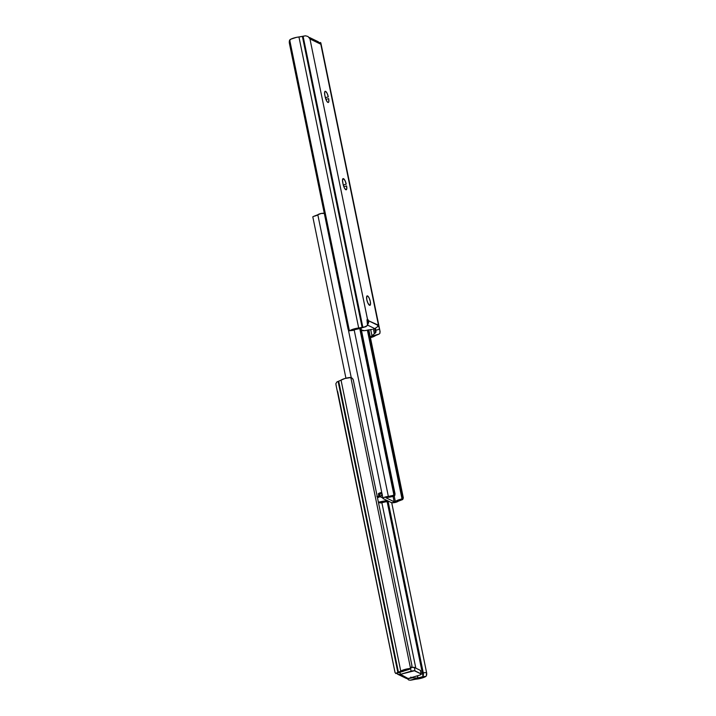 <?xml version="1.0" encoding="UTF-8"?>
<svg xmlns="http://www.w3.org/2000/svg" width="716" height="716" viewBox="0 0 716 716"><rect width="100%" height="100%" fill="white"/><g stroke="black" fill="none" stroke-linecap="round" stroke-linejoin="round"><path stroke-width="1.07" d="M369.51 305.258A4.914 1.486 -106.4 0 1 366.95 300.38A4.914 1.486 -106.4 0 1 367.165 295.887A4.914 1.486 -106.4 0 1 367.594 295.941L366.646 296.71L366.807 299.753L367.997 303.289L369.832 305.329L370.458 304.488L370.297 301.445L369.107 297.91L367.594 295.941A4.914 1.486 -106.4 0 1 370.145 300.818A4.914 1.486 -106.4 0 1 369.939 305.311A4.914 1.486 -106.4 0 1 369.51 305.258M343.519 178.66A4.914 1.486 -106.4 0 1 346.222 184.164L343.286 185.023L346.222 184.164L345.031 180.62L343.197 178.579L342.499 180.02L343.089 184.209L344.28 187.753L345.792 189.713L346.741 188.952L346.58 185.909A4.914 1.486 -106.4 0 1 346.222 189.776A4.914 1.486 -106.4 0 1 343.089 184.209L342.731 182.464A4.914 1.486 -106.4 0 1 343.089 178.597A4.914 1.486 -106.4 0 1 343.519 178.66L342.767 178.884L343.519 178.66M325.601 91.353A4.914 1.486 -106.4 0 1 328.295 96.857L325.359 97.716L328.295 96.857L327.114 93.313L325.601 91.353L324.643 92.113L324.813 95.156L325.995 99.631L327.507 102.155L328.465 102.379L328.823 101.645L328.653 98.602A4.914 1.486 -106.4 0 1 328.295 102.469A4.914 1.486 -106.4 0 1 325.171 96.902L324.813 95.156A4.914 1.486 -106.4 0 1 325.171 91.29A4.914 1.486 -106.4 0 1 325.601 91.353L324.84 91.567L325.601 91.353M353.185 330.371L349.39 330.783L353.185 330.371A4.269 1.083 -11.6 0 1 356.604 329.27L349.39 330.783L289.712 40.024A3.07 1.343 85.7 0 0 289.425 43.47L289.452 40.705L290.83 39.183L296.406 37.375L305.607 35.818A6.14 1.557 168.4 0 0 303.092 36.23L362.833 327.257L362.117 327.418A9.21 2.336 -11.6 0 1 358.68 328L298.948 36.963A7.957 2.014 168.4 0 0 290.096 39.595L289.712 40.024L349.39 330.783L347.967 328.68L289.425 43.47L347.967 328.68A3.07 1.343 85.7 0 0 349.39 330.783L349.829 330.631A7.957 2.014 -11.6 0 1 358.68 328L298.948 36.963A9.21 2.336 168.4 0 0 302.385 36.382L362.117 327.418L302.385 36.382L303.092 36.23L362.833 327.257A6.14 1.557 -11.6 0 1 364.498 326.952L367.523 325.494L366.986 319.891L367.469 319.193L309.947 38.888A3.07 0.931 73.6 0 0 310.153 39.04L320.607 44.132A3.07 0.931 73.6 0 0 320.795 44.177L378.334 324.491L377.878 325.315L368.427 320.705L367.487 319.202L309.947 38.888L307.996 36.489L305.607 35.818L308.014 36.507L309.947 38.888A3.07 0.931 -106.4 0 0 310.153 39.04L320.607 44.132L318.351 41.823L316.114 41.51M369.483 336.959L379.086 334.059A6.14 1.557 -11.6 0 1 377.887 334.596L369.841 337.845M319.945 43.461L320.607 44.132A3.07 0.931 -106.4 0 0 320.795 44.177L378.334 324.491A6.14 1.557 -11.6 0 1 378.352 324.5L380.089 331.598L379.883 333.379L379.086 334.059A6.14 1.557 -11.6 0 1 377.887 334.596L377.314 334.811A9.21 2.336 -11.6 0 0 374.969 335.929A7.957 2.014 -11.6 0 1 370.44 337.692M379.775 329.995L379.954 330.819L379.605 329.181L375.891 330.273L375.864 332.367L374.379 333.745L373.412 329.029L374.379 333.745L373.671 334.3L375.479 332.895L374.611 328.68L375.479 332.895L376.016 331.705L375.497 328.349L375.891 330.273L379.605 329.181L379.006 326.272L377.475 326.72L379.006 326.272L378.558 324.715L377.914 324.625L378.352 324.5A6.14 1.557 -11.6 0 0 378.334 324.491L378.2 324.42A1.539 0.465 -106.4 0 0 378.066 324.402A1.539 0.465 -106.4 0 0 377.878 324.921L368.427 320.705L368.677 322.164L367.46 322.522L368.668 322.558L368.239 320.222L367.057 320.571L368.239 320.222A1.539 0.465 -106.4 0 0 367.621 319.264L367.487 319.202A6.14 1.557 -11.6 0 1 367.487 319.202A6.14 1.557 -11.6 0 1 367.487 319.202L367.469 319.193M320.965 43.461L379.928 330.711M320.759 42.718L320.911 43.228L320.759 42.718M379.086 334.059L371.192 336.377L373.045 334.864L371.989 335.885L370.682 329.512L371.989 335.885L371.192 336.377A4.269 1.083 -11.6 0 1 370.244 336.735M373.045 334.864L373.671 334.3L373.045 334.864M357.257 329.145L366.019 326.639L357.257 329.145M349.829 330.631L354.876 328.698L362.833 327.257A6.14 1.557 -11.6 0 1 364.498 326.952L357.884 329.02M377.592 326.505L377.878 325.315L377.592 326.505M372.275 329.369L364.381 330.676L361.392 329.986L362.475 330.515A3.687 0.931 -11.6 0 0 365.294 330.568L372.275 329.369M367.648 325.145L374.799 328.626L377.404 326.818L374.799 328.626L367.648 325.145M366.019 326.639L367.702 324.858L367.254 319.211M379.883 333.379L379.954 330.819M367.532 322.889L368.668 322.558L367.729 324.545L368.668 322.558L367.532 322.889M309.983 37.742L309.339 37.465M319.98 43.506L320.911 43.228L319.98 43.506M319.515 42.906L317.627 41.501M325.905 99.408L328.653 98.602L325.905 99.408M343.823 186.715L346.58 185.909L343.823 186.715M393.039 496.349L394.149 501.764L385.969 497.763L386.909 497.423L386.014 497.799L394.149 501.764L393.039 496.349M383.203 498.631L391.339 502.587L383.203 498.631A3.714 0.94 -11.6 0 1 382.962 498.381A3.714 0.94 -11.6 0 1 384.662 497.19A3.714 0.94 -11.6 0 1 388.358 496.457L354.178 329.933L388.358 496.457L393.173 495.382A4.269 1.083 -11.6 0 1 388.358 496.457L384.206 497.369L383.06 498.076L383.203 498.631M393.836 494.613L394.158 493.458L395.035 493.87L394.74 495.678L395.035 493.87L361.007 328.116L395.035 493.87L394.158 493.458L360.255 328.331L394.158 493.458L393.836 494.613L359.736 328.483L393.836 494.613L393.173 495.382L394.328 495.928A7.339 1.862 -11.6 0 1 386.909 497.423L394.328 495.928L393.173 495.382L393.809 494.693M395.339 501.531L394.149 501.764L395.339 501.531A7.339 1.862 -11.6 0 1 401.023 499.186L401.953 498.631L367.353 330.094L401.953 498.631L401.023 499.186L402.705 499.535L403.341 497.933L402.508 497.513L401.953 498.631L402.508 497.513L368.105 329.906L402.508 497.513L403.341 497.933L368.821 329.799L403.341 497.933L402.714 499.535L398.185 501.245A4.269 1.083 -11.6 0 1 402.115 499.741L401.023 499.186L395.339 501.531L394.194 495.973L395.339 501.531M398.185 501.245A3.714 0.94 -11.6 0 1 394.811 502.534A3.714 0.94 -11.6 0 1 391.339 502.587L394.811 502.534L398.185 501.245M379.22 493.745A2.613 0.788 -106.4 0 1 379.587 494.282A2.613 0.788 73.6 0 0 379.22 493.745L379.22 493.745M377.198 496.385L378.871 496.313L378.334 493.691L379.319 496.528L378.612 496.779A7.339 1.862 -11.6 0 1 377.439 497.566L379.319 496.528L376.867 496.474M380.814 501.665L387.016 500.484L380.814 501.665A3.222 0.814 -11.6 0 0 380.017 501.871A3.222 0.814 -11.6 0 1 380.814 501.665M382.899 498.05L380.08 496.68L377.484 497.808L380.08 496.68L379.587 494.282L381.977 493.584L379.587 494.282L380.08 496.68L382.899 498.05M387.687 500.752L379.614 502.381L380.778 502.927L385.593 501.853A3.714 0.94 168.4 0 0 386.577 501.764L388.376 501.093M380.518 492.626A3.714 0.94 -11.6 0 1 381.655 492.697L379.265 493.055M324.661 213.422L321.189 213.475L317.815 214.764L351.252 377.672L317.815 214.764L313.885 216.268A4.269 1.083 168.4 0 0 317.815 214.764A3.714 0.94 168.4 0 1 320.786 213.556A3.714 0.94 168.4 0 1 324.285 213.305M312.803 216.841L345.935 378.218L312.803 216.841L313.885 216.268L312.865 216.778M378.728 493.628L378.728 493.628A2.613 0.788 73.6 0 0 378.639 493.575A2.613 0.788 73.6 0 1 378.728 493.628L379.319 496.528L378.728 493.628M379.945 502.909L378.755 502.355L379.614 502.381A7.339 1.862 -11.6 0 1 387.043 500.887L387.616 500.779M378.495 502.068L380.778 502.927A4.269 1.083 -11.6 0 1 385.593 501.853A3.714 0.94 -11.6 0 0 386.577 501.764L388.349 501.137M379.194 501.934L379.453 502.498M382.219 494.514L380.08 496.68A3.07 2.819 116 0 0 382.299 494.201M379.05 493.494L378.728 493.977L379.05 493.494M422.556 676.665L410.393 680.191L422.091 678.007L425.904 676.414L422.556 676.665A4.269 1.083 -11.6 0 1 418.099 677.936L417.401 675.815L417.84 677.954L415.853 677.954L418.099 677.936L410.393 680.191L408.702 679.985L407.422 678.786L408.702 679.985L410.393 680.191A6.14 1.557 -11.6 0 0 412.908 679.779L413.615 679.627A9.21 2.336 -11.6 0 1 417.052 679.045A7.957 2.014 -11.6 0 0 425.904 676.414L422.556 676.665L422.986 676.235L387.15 501.656L422.986 676.235L422.556 676.665M395.008 672.378L395.805 673.479L408.227 669.684L409.704 668.52L403.511 669.89L396.172 673.264A6.14 1.557 -11.6 0 1 397.854 672.449L338.113 381.422L338.686 381.198A9.21 2.336 168.4 0 0 341.031 380.08L400.772 671.107A7.957 2.014 -11.6 0 1 409.704 668.52L410.528 668.305L350.84 377.547L352.451 378.495L353.337 380.178L411.888 665.388L353.337 380.178A3.07 2.649 -128.2 0 0 350.84 377.547L349.963 377.493A7.957 2.014 168.4 0 0 341.031 380.08L400.772 671.107A9.21 2.336 -11.6 0 1 398.427 672.226L338.686 381.198L398.427 672.226L397.854 672.449L338.113 381.422A6.14 1.557 168.4 0 0 336.914 381.95L335.858 383.695L336.225 386.005L335.858 383.695L336.914 381.95A6.14 1.557 168.4 0 1 338.113 381.422L344.924 378.495L350.84 377.547L410.528 668.305L408.227 669.684L409.758 668.986M337.648 391.518A6.14 1.557 168.4 0 0 337.666 391.527L394.981 672.082M426.288 675.985L426.575 672.539L391.715 502.704L426.575 672.539L423.263 672.789L388.072 501.334L423.263 672.789L422.986 676.235A3.07 1.343 85.7 0 0 423.263 672.789L426.575 672.539A3.07 1.343 -94.3 0 1 426.288 675.985M415.826 668.153L381.834 502.543L415.826 668.153M414.841 677.909L415.853 677.954L414.841 677.909M413.633 676.924L413.83 677.891L412.192 677.345L412.3 677.837L407.422 678.786L411.53 677.578L413.83 677.891L413.633 676.924M399.796 672.315A3.07 0.931 -106.4 0 1 400.45 674.329L408.165 678.526L419.925 675.063L421.276 673.998L414.385 670.767L400.45 674.329L399.6 671.903M403.735 671.089L403.189 671.322M396.172 673.264L403.878 671.008A4.269 1.083 -11.6 0 1 408.227 669.684L409.069 669.46A3.07 2.649 51.8 0 0 409.57 669.156L411.029 668.01A3.07 2.649 -128.2 0 1 410.528 668.305L411.7 667.151L411.888 665.388A3.07 2.649 -128.2 0 1 411.029 668.01M337.12 390.327L337.272 390.873M336.046 385.181L336.994 389.737M397.004 673.684L397.649 674.186L397.004 673.684M420.605 670.65L420.399 670.382A3.07 0.779 168.4 0 1 420.596 670.588L421.312 674.078A3.07 0.779 -11.6 0 0 421.115 673.872L420.399 670.382L421.115 673.872L415.02 670.901L414.304 667.41L415.02 670.901A3.07 0.779 -11.6 0 0 411.118 671.196L410.545 668.386L411.118 671.196L399.886 674.499L397.649 674.186M405.578 677.864L408.165 678.526L419.397 675.233A3.07 0.779 -11.6 0 0 421.312 674.078M410.796 677.103L411.53 677.578M411.566 667.428L414.304 667.41L420.399 670.382L414.304 667.41A3.07 0.779 168.4 0 0 411.548 667.437L410.975 667.554M406.661 678.553L408.165 678.526L399.886 674.499L398.365 674.508M320.32 42.486L319.39 42.754M309.751 37.617L318.083 41.68M348.379 329.906L382.962 498.381M336.072 385.298L395.035 672.566M395.68 673.523L403.144 671.331M397.917 674.338L406.249 678.392"/></g></svg>
